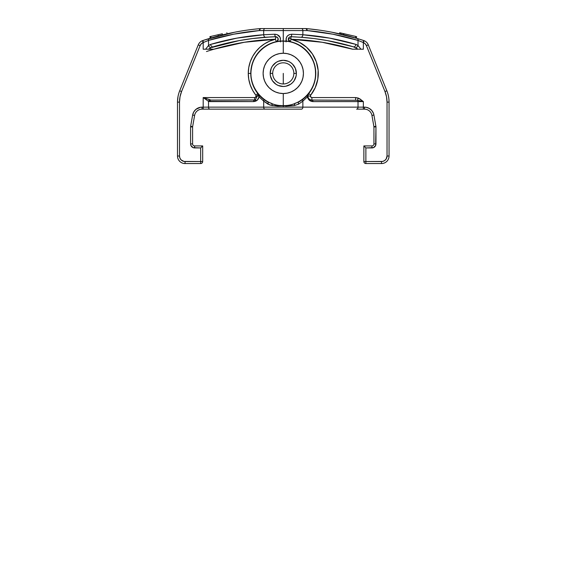 <?xml version="1.0" encoding="UTF-8"?>
<svg xmlns="http://www.w3.org/2000/svg" width="567" height="567" viewBox="0 0 567 567"><rect width="100%" height="100%" fill="white"/><g stroke="black" fill="none" stroke-linecap="round" stroke-linejoin="round"><path stroke-width="0.85" d="M263.442 99.126L264.86 100.161L263.442 99.126A2.516 1.566 -52.4 0 1 263.683 101.117L263.683 107.142L283.273 107.142L283.273 105.88L277.561 106.072L269.92 105.037L263.683 101.117A2.516 1.566 127.6 0 0 263.442 99.126L267.766 101.947A32.489 32.489 0 0 1 250.784 73.391L248.268 73.391A35.005 35.005 0 0 1 275.47 39.265L276.278 41.667L277.093 41.327A2.495 2.495 0 0 0 277.447 41.051M257.957 93.753L259.147 95.15L259.055 96.837L257.801 93.555L255.823 95.121A35.005 35.005 0 0 1 248.268 73.391L250.784 73.391A32.489 32.489 0 0 1 276.824 41.547L276.278 41.667C278.964 39.647 278.766 38.003 275.668 36.742A246.454 246.454 0 0 0 270.268 36.961L275.668 36.742L277.277 37.266L278.213 38.875L277.093 41.327M308.498 93.867L308.746 93.555A4.033 4.033 0 0 0 308.101 94.732L308.335 94.193M308.101 94.732A4.033 4.033 0 0 0 307.874 96.057L310.397 96.057L307.874 96.057A4.033 4.033 0 0 0 311.907 100.09A4.033 4.033 0 0 1 307.874 96.057L308.746 93.555L310.723 95.121A1.51 1.51 0 0 0 311.907 97.567L311.907 100.09L311.907 97.567L355.573 97.567L355.573 100.09L355.573 97.567L358.323 98.07L357.465 100.274L311.907 100.09A1.51 1.07 90 0 1 312.977 101.599L363.362 101.599L357.465 100.274L358.323 98.07L363.362 101.599L363.362 107.142L358.018 107.142L358.018 101.599L363.362 101.599L357.465 100.274A1.51 1.07 90 0 1 358.018 101.599A1.51 1.07 -90 0 0 357.465 100.274L311.269 100.04M289.127 37.379L290.878 36.742A2.495 2.495 0 0 0 290.212 36.805M288.61 38.046A2.495 2.495 0 0 0 288.312 39.229L288.383 38.62L291.027 38.634L288.284 38.634M289.992 36.876A2.495 2.495 0 0 0 289.383 37.181M289.099 41.051A2.495 2.495 0 0 0 290.269 41.667L289.723 41.547A32.489 32.489 0 0 1 315.762 73.391L315.762 73.391A32.489 32.489 0 0 1 298.774 101.947L294.698 103.463L298.774 101.947A32.489 32.489 0 0 0 289.723 41.547L286.42 41.058L290.269 41.667L291.077 39.265L322.184 42.263L352.653 49.216L358.138 49.216L352.653 49.216A243.93 243.93 0 0 0 291.077 39.265L290.878 36.742L300.9 37.252A2.516 1.779 -85.9 0 0 302.863 34.743L291.729 34.218C287.341 34.743 285.57 37.018 286.42 41.058L280.126 41.058C280.97 37.018 279.205 34.743 274.818 34.218L263.683 34.743L263.683 30.575L283.273 30.575L283.273 28.563L265.108 28.563A2.013 1.425 90 0 0 263.683 30.575L263.683 34.743L274.818 34.218L277.284 34.672L280.055 37.259L280.445 38.499L280.126 41.058L283.273 40.902L283.273 30.575L263.683 30.575A2.013 1.425 -90 0 1 265.108 28.563L260.593 28.563L259.268 30.575L263.683 30.575L259.268 30.575L233.647 34.197L208.528 40.406L208.528 45.509L205.594 49.216L208.401 49.216L210.981 47.699A2.516 1.559 -128.1 0 1 208.528 45.509A2.516 1.559 51.9 0 0 210.981 47.699L239.118 40.611L252.336 38.57L270.268 36.961M206.494 51.54A243.93 243.93 0 0 1 213.894 49.216L244.363 42.263L275.47 39.265L269.864 41.051L264.64 43.758L259.941 47.295L255.901 51.569L252.634 56.459L250.231 61.831L248.757 67.53L248.268 73.391L248.757 79.224L250.21 84.894L252.584 90.245L256.064 95.561L255.71 97.127L254.64 97.567L254.64 100.09L254.64 97.567A1.51 1.51 0 0 0 256.149 96.057L258.672 96.057L256.149 96.057A1.51 1.51 0 0 0 255.823 95.121L257.801 93.555A4.033 4.033 0 0 1 258.198 94.172L255.228 100.047L210.974 100.09L203.184 97.567L208.528 101.358L209.599 99.941A1.51 1.035 109.9 0 0 208.528 101.358L209.903 101.599A1.51 1.07 -90 0 1 210.974 100.09A1.51 1.07 90 0 0 209.903 101.599L253.569 101.599A1.51 1.07 -90 0 1 254.64 100.09A1.51 1.07 90 0 0 253.569 101.599C256.56 101.351 258.389 99.764 259.055 96.837L258.198 94.172M318.477 39.151L320.426 39.435M334.041 41.908L333.552 41.802M307.994 98.495L308.873 98.715M248.07 39.151L246.121 39.435M286.073 41.923L286.101 38.499L287.193 36.168L289.262 34.672L291.729 34.218A2.516 0.765 91.8 0 1 290.878 36.742A2.516 0.765 -88.2 0 0 291.729 34.218L302.863 34.743L302.863 30.575L307.271 30.575C324.522 32.128 341.44 35.402 358.018 40.406L363.362 42.56A5.542 5.542 0 0 1 366.424 45.629L384.979 91.556L386.517 96.744L387.034 102.124L387.034 156.003L386.106 159.079L384.575 160.61L382.576 161.432L365.878 161.538L365.878 147.937L373.469 147.633L375.645 145.45L375.956 126.916A3.522 3.522 0 0 0 375.9 126.306L373.915 115.051A9.568 9.568 0 0 0 364.489 107.142L364.489 109.155A7.555 7.555 0 0 1 371.931 115.399L373.915 126.654L371.931 115.399L373.915 115.051L373.483 113.435L371.824 110.558L369.28 108.425L366.154 107.283L363.362 107.142L363.362 101.599M373.915 126.654A1.51 1.51 0 0 1 373.937 126.916L373.937 143.912L373.937 126.916L375.956 126.916L373.937 126.916A1.51 1.51 0 0 0 373.915 126.654L375.9 126.306L373.915 126.654M373.937 143.912A2.013 2.013 0 0 1 371.924 145.925L363.865 145.925L363.865 161.538L365.878 161.538L365.878 147.937L363.865 145.925L371.924 145.925L371.924 147.937L371.924 145.925A2.013 2.013 0 0 0 373.937 143.912L375.956 143.912L373.937 143.912M389.04 101.422L388.941 99.551M277.61 40.881A2.495 2.495 0 0 0 277.993 40.3M278.085 40.087A2.495 2.495 0 0 0 278.206 39.633M278.227 39.399A2.495 2.495 0 0 0 278.177 38.698M278.121 38.471A2.495 2.495 0 0 0 277.936 38.046M277.164 37.181A2.495 2.495 0 0 0 276.554 36.876M276.335 36.805A2.495 2.495 0 0 0 275.668 36.742A2.516 0.765 -91.8 0 1 274.818 34.218A2.516 0.765 88.2 0 0 275.668 36.742L275.47 39.265A243.93 243.93 0 0 0 213.894 49.216L208.401 49.216L213.114 46.82C230.273 41.731 247.786 38.542 265.647 37.252L275.668 36.742M258.602 94.533L259.147 95.15A2.516 1.403 138 0 1 259.055 96.837L257.205 100.246L253.569 101.599L208.528 101.358L208.528 107.142L263.683 107.142L263.683 101.117L259.055 96.837L263.683 101.117L267.957 104.158A2.516 1.269 118.5 0 0 267.766 101.947A2.516 1.269 -61.5 0 1 267.957 104.158L272.082 105.519L271.848 103.463L267.766 101.947L271.848 103.463M264.853 100.161L267.766 101.947A32.489 32.489 0 0 1 276.824 41.547L276.873 41.795M358.018 45.509A2.516 1.559 128.1 0 1 355.566 47.699A2.516 1.559 -51.9 0 0 358.018 45.509L358.018 40.406L363.362 42.56L363.362 49.216L360.952 49.216L358.018 45.509L355.927 44.403L358.018 45.509L358.018 40.406A2.013 1.396 -73.2 0 0 357.175 38.478C340.462 33.432 323.41 30.129 306.017 28.57L306.945 29.201L307.271 30.575L302.863 30.575A2.013 1.425 -90 0 0 301.438 28.563A2.013 1.425 90 0 1 302.863 30.575L283.273 30.575L302.863 30.575L302.863 34.743L329.661 38.131L355.927 44.403A2.516 1.744 106.5 0 1 353.432 46.82L358.068 49.166M288.312 39.399A2.495 2.495 0 0 1 288.312 39.229L288.887 40.824L290.269 41.667L288.312 39.229C288.49 37.663 289.347 36.834 290.878 36.742L300.9 37.252C318.76 38.542 336.266 41.731 353.432 46.82L358.138 49.216L354.035 49.216M260.607 28.563L305.875 28.563A1.51 1.51 0 0 1 306.01 28.57C315.727 29.491 324.338 30.71 331.851 32.213L357.175 38.478A2.013 1.396 106.8 0 1 358.018 40.406L332.9 34.197L307.271 30.575L305.953 28.563L283.273 28.563L283.273 40.902L282.486 41.164L286.321 41.299M283.273 40.902L284.06 41.164L283.273 40.902M280.226 41.299L280.474 41.923M358.847 49.216L359.577 49.216M359.138 49.216L363.362 49.216L363.362 42.56L364.113 40.696L357.175 38.478L363.667 40.533L363.1 42.44L363.667 40.533L364.113 40.696L363.362 42.56L365.205 43.787L366.424 45.629L368.295 44.871A7.555 7.555 0 0 0 364.113 40.696A7.555 7.555 0 0 1 368.295 44.871L366.424 45.629L384.979 91.556A28.208 28.208 0 0 1 387.034 102.124L387.034 156.003A5.542 5.542 0 0 1 381.499 161.538L363.865 161.538A2.013 2.013 0 0 0 365.878 163.558L365.878 161.538L365.878 163.558L381.499 163.558L381.499 161.538L381.499 163.558A7.555 7.555 0 0 0 389.054 156.003L387.034 156.003L389.054 156.003L389.054 102.124L387.034 102.124L389.054 102.124A30.221 30.221 0 0 0 386.85 90.805L384.979 91.556L386.85 90.805L368.295 44.871L386.85 90.805A30.221 30.221 0 0 1 389.054 102.124L389.054 156.003A7.555 7.555 0 0 1 381.499 163.558L365.878 163.558A2.013 2.013 0 0 1 363.865 161.538L363.865 145.925L365.878 147.937L371.924 147.937A4.033 4.033 0 0 0 375.956 143.912L375.956 126.916A3.522 3.522 0 0 0 375.9 126.306L373.915 115.051L371.931 115.399A7.555 7.555 0 0 0 364.489 109.155L364.489 107.142L363.362 107.142L363.362 109.155L364.489 109.155L363.362 109.155L363.362 107.142L358.018 107.142L358.018 101.599L312.977 101.599A1.51 1.07 -90 0 0 311.907 100.09C309.476 99.835 308.129 98.488 307.874 96.057M353.432 46.82A2.516 1.744 -73.5 0 0 355.927 44.403C338.591 39.265 320.901 36.04 302.863 34.743A2.516 1.779 94.1 0 1 300.9 37.252L314.21 38.57L327.428 40.611L353.432 46.82M296.243 36.961A246.454 246.454 0 0 0 290.878 36.742M288.341 39.633A2.495 2.495 0 0 0 288.461 40.087M288.553 40.3A2.495 2.495 0 0 0 288.936 40.881M363.334 101.578L359.797 98.8L355.573 97.567L311.907 97.567L310.836 97.127L310.475 95.561L315.273 87.594L317.803 79.167L318.151 70.379L316.294 61.775L312.36 53.908L306.584 47.274L299.333 42.284L291.077 39.265A35.005 35.005 0 0 1 310.723 95.121L308.746 93.555L307.491 96.837L307.399 95.15L307.938 94.54M308.306 94.25L307.491 96.837A2.516 1.403 -138 0 1 307.399 95.15L308.455 93.916M301.687 100.161L298.774 101.947A2.516 1.269 -118.5 0 0 298.589 104.158L302.863 101.117L307.491 96.837C308.15 99.764 309.979 101.351 312.977 101.599L309.341 100.246L307.491 96.837L302.863 101.117L298.589 104.158A2.516 1.269 61.5 0 1 298.774 101.947L303.104 99.126A2.516 1.566 -127.6 0 0 302.863 101.117L302.863 107.142L358.018 107.142A2.013 1.425 90 0 1 356.593 109.155L363.362 109.155L356.593 109.155A2.013 1.425 -90 0 0 358.018 107.142L302.863 107.142L302.863 101.117A2.516 1.566 52.4 0 1 303.104 99.126L301.687 100.161L303.104 99.126M308.186 97.602L307.64 97.567M294.698 103.463L294.464 105.519L298.589 104.158L294.464 105.519A2.516 1.014 83.4 0 1 294.663 103.548M203.184 97.567L254.64 97.567L203.184 97.567L203.184 107.142L202.05 107.142L202.05 109.155L203.184 109.155L203.184 107.142L208.528 107.142A2.013 1.425 90 0 0 209.953 109.155A2.013 1.425 -90 0 1 208.528 107.142L203.184 107.142L203.184 97.567L208.528 101.358L208.528 107.142L263.683 107.142A2.013 1.425 90 0 0 265.108 109.155A2.013 1.425 -90 0 1 263.683 107.142L302.863 107.142L283.273 107.142L283.273 105.88L280.254 105.49L286.151 106.1L294.464 105.519L283.273 105.88L286.292 105.49L283.273 105.88L272.082 105.519A2.516 1.014 -83.4 0 0 271.884 103.548M201.434 147.172L202.681 145.925L202.086 146.513L202.681 145.925L194.623 145.925A2.013 2.013 0 0 1 192.603 143.912L192.603 126.916A1.51 1.51 0 0 1 192.631 126.654L194.616 115.399A7.555 7.555 0 0 1 202.05 109.155L202.05 107.142A9.568 9.568 0 0 0 192.631 115.051L194.616 115.399A7.555 7.555 0 0 1 202.05 109.155L301.438 109.155A2.013 1.425 -90 0 0 302.863 107.142A2.013 1.425 90 0 1 301.438 109.155L203.184 109.155L203.184 107.142L200.392 107.283L195.898 109.381L193.765 111.926L192.631 115.051L190.647 126.306L192.631 126.654L194.616 115.399L192.631 115.051L190.647 126.306A3.522 3.522 0 0 0 190.59 126.916L192.603 126.916A1.51 1.51 0 0 1 192.631 126.654L190.647 126.306A3.522 3.522 0 0 0 190.59 126.916L190.59 143.912L192.603 143.912L192.603 126.916L190.59 126.916L190.59 143.912A4.033 4.033 0 0 0 194.623 147.937L194.623 145.925A2.013 2.013 0 0 1 192.603 143.912L190.59 143.912L190.895 145.45L193.078 147.633L200.661 147.937L202.681 145.925L194.623 145.925L194.623 147.937L200.661 147.937L200.661 161.538L202.681 161.538L202.681 145.925L202.681 161.538L200.661 161.538L200.661 163.558A2.013 2.013 0 0 0 202.681 161.538A2.013 2.013 0 0 1 200.661 163.558L200.661 161.538L185.048 161.538A5.542 5.542 0 0 1 179.505 156.003L179.505 102.124A28.208 28.208 0 0 1 181.56 91.556L200.123 45.629L198.252 44.871L179.696 90.805L181.56 91.556L179.696 90.805A30.221 30.221 0 0 0 177.492 102.124L179.505 102.124L177.492 102.124L177.492 156.003L179.505 156.003L177.492 156.003A7.555 7.555 0 0 0 185.048 163.558L185.048 161.538L185.048 163.558L200.661 163.558L185.048 163.558A7.555 7.555 0 0 1 177.492 156.003L177.492 102.124A30.221 30.221 0 0 1 179.696 90.805L198.252 44.871L200.123 45.629L201.342 43.787L203.184 42.56L203.184 49.216L213.894 49.216M200.661 147.937L200.661 161.538L183.97 161.432L181.128 159.915L179.93 158.122L179.505 156.003L179.505 102.124L180.03 96.744L181.56 91.556L200.123 45.629A5.542 5.542 0 0 1 203.184 42.56L208.528 40.406L208.528 45.509L205.594 49.216L203.184 49.216L203.184 42.56L208.528 40.406C225.106 35.402 242.024 32.128 259.268 30.575L259.601 29.201L260.529 28.57C243.137 30.129 226.084 33.432 209.372 38.478A2.013 1.396 73.2 0 0 208.528 40.406A2.013 1.396 -106.8 0 1 209.372 38.478L202.88 40.533L203.447 42.44L202.88 40.533L202.433 40.696L203.184 42.56L202.433 40.696A7.555 7.555 0 0 0 198.252 44.871A7.555 7.555 0 0 1 202.433 40.696L204.659 39.945A255.519 255.519 0 0 1 205.878 39.555L210.789 38.053L210.251 38.209L209.896 36.649L210.251 38.209L211.434 37.861L210.789 38.053L210.548 36.501L211.108 37.954A255.519 255.519 0 0 0 211.08 37.968L210.733 36.458L211.08 37.968L218.338 35.941L218.068 34.764L210.548 36.501M255.752 99.934L210.974 100.09L204.694 98.197M255.341 100.026L254.64 100.09A4.033 4.033 0 0 0 255.228 100.047M280.126 41.058L276.824 41.547L280.126 41.058M263.683 34.743A2.516 1.779 85.9 0 0 265.647 37.252A2.516 1.779 -94.1 0 1 263.683 34.743C245.646 36.04 227.955 39.265 210.612 44.403A2.516 1.744 73.5 0 0 213.114 46.82A2.516 1.744 -106.5 0 1 210.612 44.403L208.528 45.509L210.612 44.403L236.886 38.131L263.683 34.743M212.512 49.216L208.401 49.216M208.075 49.216L207.699 49.216M207.345 49.216L205.594 49.216M177.499 101.422L177.995 96.652M177.825 97.659L177.606 99.551M222.441 34.899L222.307 33.786L210.733 36.458M210.874 38.024L211.101 37.961A255.519 255.519 0 0 0 211.08 37.968L211.08 37.968A255.519 255.519 0 0 1 222.555 34.87A255.519 255.519 0 0 0 211.08 37.968A255.519 255.519 0 0 1 222.555 34.87L222.307 33.786L218.068 34.764L218.338 35.941A255.519 255.519 0 0 1 227.098 33.807A255.519 255.519 0 0 0 211.08 37.968A255.519 255.519 0 0 1 215.375 36.742A255.519 255.519 0 0 0 214.957 36.855L213.49 37.266M222.555 34.87L218.338 35.941A255.519 255.519 0 0 1 227.098 33.807L226.85 32.737L227.098 33.807A255.519 255.519 0 0 0 211.08 37.968A255.519 255.519 0 0 1 218.444 35.912A255.519 255.519 0 0 0 218.252 35.969L216.97 36.309A255.519 255.519 0 0 1 220.166 35.473L220.478 35.395M215.375 36.742A255.519 255.519 0 0 1 217.891 36.061L217.948 36.047M223.143 34.729L225.028 34.282A255.519 255.519 0 0 0 222.966 34.771L222.966 34.771A255.519 255.519 0 0 1 227.098 33.807L232.009 32.751M216.963 36.309L218.373 35.934M216.828 36.345L216.828 36.345A255.519 255.519 0 0 0 216.601 36.408A255.519 255.519 0 0 0 216.537 36.423L216.105 36.543M211.831 37.748A255.519 255.519 0 0 0 211.3 37.904L210.981 37.996M211.987 37.698L212.675 37.5M220.52 35.381L219.826 35.558M215.871 36.607A255.519 255.519 0 0 0 215.722 36.649A255.519 255.519 0 0 1 215.871 36.607A255.519 255.519 0 0 0 215.722 36.649A255.519 255.519 0 0 1 216.126 36.536A255.519 255.519 0 0 0 215.722 36.649A255.519 255.519 0 0 1 215.871 36.607M214.333 37.032A255.519 255.519 0 0 0 214.05 37.11A255.519 255.519 0 0 1 214.333 37.032A255.519 255.519 0 0 0 213.83 37.174A255.519 255.519 0 0 1 214.333 37.032A255.519 255.519 0 0 0 214.05 37.11A255.519 255.519 0 0 1 214.333 37.032M218.444 35.912A255.519 255.519 0 0 0 211.08 37.968A255.519 255.519 0 0 1 211.094 37.961L211.3 37.904A255.519 255.519 0 0 0 211.101 37.961A255.519 255.519 0 0 0 211.08 37.968A255.519 255.519 0 0 1 211.094 37.961A255.519 255.519 0 0 0 211.08 37.968L210.442 36.522L209.896 36.649M220.28 35.438A255.519 255.519 0 0 0 220.166 35.473L219.528 35.636L220.166 35.473M217.65 36.125A255.519 255.519 0 0 1 217.813 36.082A255.519 255.519 0 0 0 217.459 36.175L217.558 36.146M209.918 36.649L210.846 36.43M210.69 36.465L210.789 38.053M204.659 39.945L234.695 32.213C242.208 30.71 250.812 29.491 260.529 28.57L260.536 28.57C251.039 29.47 242.612 30.646 235.248 32.106L222.966 34.771A255.519 255.519 0 0 1 225.028 34.282A255.519 255.519 0 0 0 222.966 34.771A255.519 255.519 0 0 1 227.098 33.807M217.891 36.061A255.519 255.519 0 0 0 211.08 37.968A255.519 255.519 0 0 0 211.037 37.975M217.813 36.082A255.519 255.519 0 0 0 217.381 36.196M215.729 36.642L216.275 36.494M214.524 36.975L213.681 37.216M225.028 34.282A255.519 255.519 0 0 0 222.966 34.771M220.868 35.289L220.124 35.48M218.883 35.799L219.528 35.636M220.641 35.352L219.181 35.721M211.08 37.968L212.526 37.542M217.856 36.068L218.338 35.941M259.693 29.193L260.529 28.57A1.51 1.51 0 0 1 260.671 28.563M363.645 40.526A255.519 255.519 0 0 0 360.662 39.555L355.899 38.095L356.289 38.209L355.899 38.095L356.289 38.209L356.65 36.649L356.289 38.209L355.247 37.904L356.083 38.145M359.662 39.243L360.18 39.407M306.853 29.193L306.017 28.57C315.507 29.47 323.927 30.646 331.298 32.106M307.555 28.711L318.966 30.058M334.53 32.751L340.661 34.084A255.519 255.519 0 0 1 343.396 34.729A255.519 255.519 0 0 0 339.449 33.807A255.519 255.519 0 0 1 340.661 34.084L340.902 33.014L339.697 32.737L340.902 33.014L340.661 34.084A255.519 255.519 0 0 1 343.396 34.729A255.519 255.519 0 0 0 339.449 33.807A255.519 255.519 0 0 1 343.396 34.729L343.673 33.651L343.396 34.729A255.519 255.519 0 0 0 339.449 33.807L339.697 32.737L339.449 33.807A255.519 255.519 0 0 1 343.396 34.729A255.519 255.519 0 0 0 339.449 33.807A255.519 255.519 0 0 1 343.396 34.729A255.519 255.519 0 0 0 341.511 34.282L343.396 34.729A255.519 255.519 0 0 0 341.511 34.282A255.519 255.519 0 0 1 343.396 34.729M355.573 37.996L354.34 37.635L355.665 38.024L355.814 36.458L343.963 33.722L355.814 36.458L355.466 37.968A255.519 255.519 0 0 0 355.424 37.954A255.519 255.519 0 0 1 355.509 37.975L355.509 37.975M343.425 34.736L344.467 34.991M355.155 37.876L355.757 38.053M353.383 37.365L352.504 37.11M351.937 36.954L352.518 37.117M343.73 34.807L345.473 35.239M343.673 33.651L344.07 33.751M348.266 35.955L348.499 36.019A255.519 255.519 0 0 1 355.466 37.968M346.182 35.423L345.027 35.126M345.119 35.154L345.884 35.345M343.715 34.807L343.963 33.722L343.715 34.807M343.652 33.651L340.902 33.014L343.652 33.651M355.105 37.861A255.519 255.519 0 0 0 354.715 37.748L354.928 37.805M343.574 34.771L331.674 32.177M354.29 37.62L353.801 37.479M355.601 38.003L355.211 37.89M347.273 35.7L348.025 35.898M353.652 37.436L351.242 36.763M356.267 38.202L355.899 38.095M354.8 37.769L353.872 37.5M339.449 33.807A255.519 255.519 0 0 1 340.661 34.084M388.551 96.652L388.707 97.581M388.36 95.703L388.537 96.56M185.048 161.538L183.97 161.432M191.774 146.761L193.078 147.633M209.372 38.478L210.449 38.152M272.692 73.391A10.575 10.575 0 0 0 283.273 83.973A10.575 10.575 0 0 0 293.848 73.391L296.371 73.391A13.098 13.098 0 0 1 283.273 86.489A13.098 13.098 0 0 1 270.175 73.391L272.692 73.391A10.575 10.575 0 0 1 283.273 62.817A10.575 10.575 0 0 1 293.848 73.391A10.575 10.575 0 0 1 283.273 83.973A10.575 10.575 0 0 1 272.692 73.391L270.175 73.391L271.175 68.38L272.38 66.119L275.994 62.505L278.262 61.293L283.273 60.293L288.284 61.293L290.545 62.505L292.529 64.135L295.372 68.38L296.371 73.391L296.116 75.95L294.16 80.67L292.529 82.654L290.545 84.285L285.825 86.234L283.273 86.489L278.262 85.489L275.994 84.285L272.38 80.67L270.431 75.95L270.175 73.391A13.098 13.098 0 0 1 283.273 60.293A13.098 13.098 0 0 1 296.371 73.391L293.848 73.391A10.575 10.575 0 0 0 283.273 62.817A10.575 10.575 0 0 0 272.692 73.391M263.123 73.391A20.15 20.15 0 0 1 283.273 53.241A20.15 20.15 0 0 1 303.423 73.391A20.15 20.15 0 0 1 283.273 93.541L283.273 105.632L283.273 93.541A20.15 20.15 0 0 1 263.123 73.391L263.513 77.325L264.654 81.102L266.518 84.582L269.027 87.637L272.082 90.146L275.562 92.01L279.34 93.151L283.273 93.541L287.2 93.151L290.984 92.01L294.464 90.146L297.519 87.637L300.028 84.582L301.885 81.102L303.033 77.325L303.423 73.391A20.15 20.15 0 0 1 283.273 93.541A20.15 20.15 0 0 1 263.123 73.391L263.513 69.465L264.654 65.68L266.518 62.2L269.027 59.145L272.082 56.636L275.562 54.779L279.34 53.631L283.273 53.241L283.273 41.157L283.273 53.241L287.2 53.631L290.984 54.779L294.464 56.636L297.519 59.145L300.028 62.2L301.885 65.68L303.033 69.465L303.423 73.391M283.273 73.391L283.273 83.973L283.273 73.391M206.459 98.906L204.829 98.254L206.459 98.906M257.808 93.569L258.261 94.292M311.907 100.09L311.226 100.033M283.273 105.632C300.871 106.107 316.521 89.955 315.493 72.378C315.38 55.516 300.127 40.739 283.273 41.157C267.872 40.845 253.534 53.092 251.429 68.352C247.836 87.127 264.158 106.242 283.273 105.632M301.609 65.035L302.147 66.339"/></g></svg>
